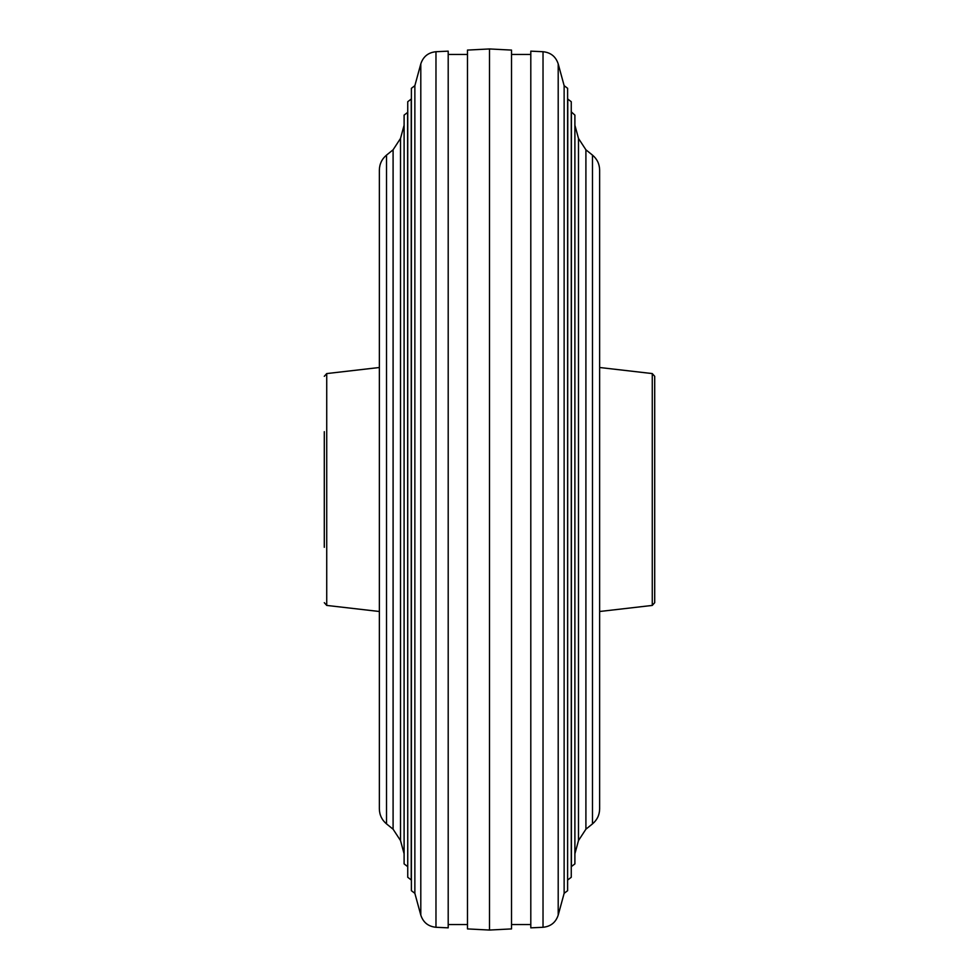 <?xml version="1.0" encoding="UTF-8"?>
<svg xmlns="http://www.w3.org/2000/svg" width="979" height="979" viewBox="0 0 979 979"><rect width="100%" height="100%" fill="white"/><g stroke="black" fill="none" stroke-linecap="round" stroke-linejoin="round"><path stroke-width="1.47" d="M652.271 373.574L654.706 376.315L654.706 602.685L652.271 605.426L652.271 373.574L599.637 367.504M324.294 547.322L324.294 431.678M567.771 879.937L571.259 877.282L571.259 101.718L567.771 99.063L567.612 880.562M571.418 112.45L571.418 866.55L574.893 863.894L574.893 115.106L571.259 111.839M511.527 50.088L511.527 928.912L489.5 930.05L489.5 48.95L511.527 50.088M530.802 51.153L530.802 927.847L543.027 927.284L543.027 51.716L530.802 51.153M564.137 85.662L564.137 893.337L567.612 890.682L567.612 88.318L564.137 85.662L558.201 63.892L558.201 915.108C555.778 922.451 550.712 926.501 543.027 927.284M411.229 489.5L411.229 879.937L407.741 877.282L407.741 101.718L411.229 99.063L411.229 489.5M407.582 866.55L404.107 863.894L404.107 115.106L407.582 112.45L407.741 867.161M489.5 48.95L467.472 50.088L467.472 928.912L489.5 930.05M448.198 489.5L448.198 927.847L435.973 927.284L435.973 51.716L448.198 51.153L448.198 489.5M414.863 893.337L411.388 890.682L411.388 88.318L414.863 85.662L414.863 893.337L420.799 915.108C423.222 922.451 428.288 926.501 435.973 927.284M326.729 605.426L379.362 611.496L379.362 808.899L379.362 170.101L379.362 367.504L326.729 373.574L326.729 605.426L324.294 602.685M379.362 170.101C379.485 164.019 381.871 159.026 386.521 155.11L386.521 823.89L393.093 829.201L393.093 149.799L400.509 138.443L400.509 840.557L404.107 853.774M574.893 853.774L578.491 840.557L578.491 138.443L585.907 149.799L585.907 829.201L592.479 823.89C597.129 819.974 599.515 814.981 599.637 808.899L599.637 170.101C599.515 164.019 597.129 159.026 592.479 155.11L592.479 823.89M414.863 85.662L420.799 63.892L420.799 915.108M652.271 605.426L599.637 611.496M326.729 373.574L324.294 376.315M578.491 138.443L574.893 125.226M592.479 155.11L585.907 149.799M530.802 54.457L511.527 54.457M558.201 63.892C555.778 56.549 550.712 52.499 543.027 51.716M567.771 99.063L567.612 98.438M386.521 823.89C381.871 819.974 379.485 814.981 379.362 808.899M448.198 924.543L467.472 924.543M411.229 879.937L411.388 880.562M411.229 99.063L411.388 98.438M420.799 63.892C423.222 56.549 428.288 52.499 435.973 51.716M448.198 54.457L467.472 54.457M386.521 155.11L393.093 149.799M400.509 138.443L404.107 125.226M407.582 112.45L407.741 111.839M564.137 893.337L558.201 915.108M530.802 924.543L511.527 924.543M571.418 866.55L571.259 867.161M578.491 840.557L585.907 829.201M393.093 829.201L400.509 840.557"/></g></svg>
